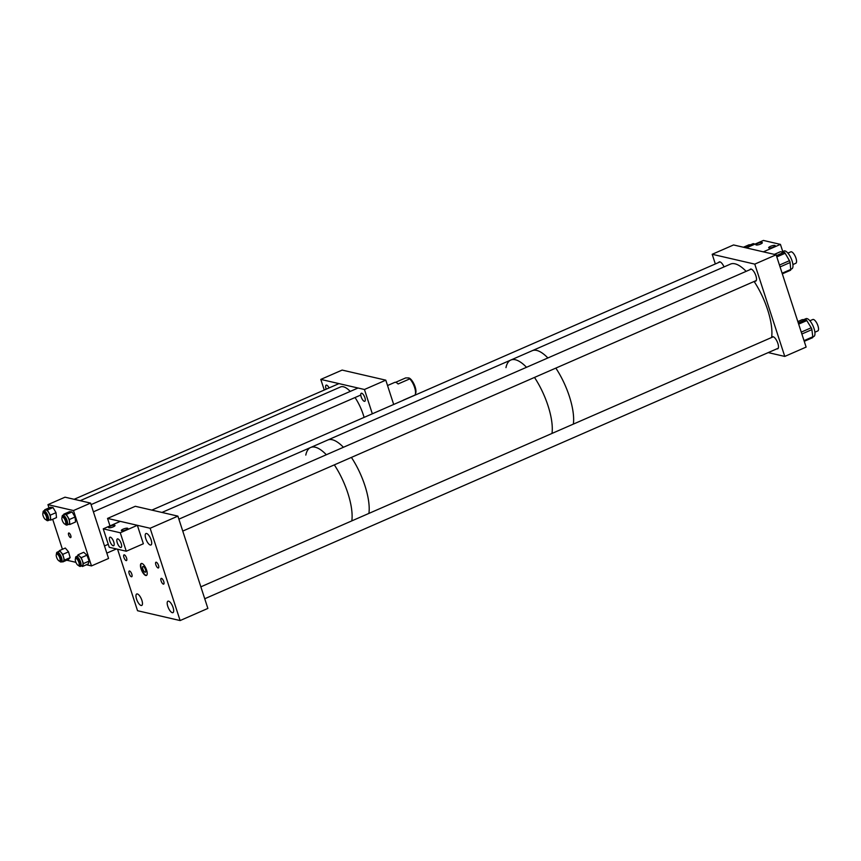 <?xml version="1.0" encoding="UTF-8"?>
<svg xmlns="http://www.w3.org/2000/svg" width="861" height="861" viewBox="0 0 861 861"><rect width="100%" height="100%" fill="white"/><g stroke="black" fill="none" stroke-linecap="round" stroke-linejoin="round"><path stroke-width="1.29" d="M329.085 387.924A4.38 1.593 -113.6 0 0 326.147 385.147A4.38 1.593 -113.6 0 0 326.039 388.731A4.38 1.593 -113.6 0 0 326.201 389.183M364.892 397.707A4.38 1.593 -113.6 0 0 361.276 393.262A4.38 1.593 -113.6 0 0 361.157 396.846A4.38 1.593 -113.6 0 0 364.784 401.291A4.38 1.593 -113.6 0 0 364.892 397.707M385.793 380.164L364.44 389.495L320.798 379.41L342.151 370.079L385.793 380.164L393.681 404.466M364.44 389.495L372.329 413.797M320.798 379.41L324.253 390.033M403.239 400.3A10.009 3.638 -113.6 0 0 403.346 400.139L415.024 395.048A10.009 3.638 -113.6 0 0 415.325 394.36A10.009 3.638 -113.6 0 0 414.604 387.472A10.009 3.638 -113.6 0 0 409.771 378.872L398.094 383.974A10.009 3.638 -113.6 0 0 394.661 382.413L387.536 385.534M395.565 382.338L405.66 377.925L408.771 377.936L409.771 378.872L408.771 377.936M415.325 394.36L415.766 392.917A8.761 3.186 -113.6 0 0 415.131 386.88A8.761 3.186 -113.6 0 0 409.309 378.13A8.761 3.186 -113.6 0 0 409.255 378.097M68.643 535.047A2.497 0.904 66.4 0 1 68.708 533.002A2.497 0.904 66.4 0 1 70.763 535.531A2.497 0.904 66.4 0 1 70.71 537.576A2.497 0.904 66.4 0 1 68.643 535.047M65.016 497.184L47.936 504.654L73.486 510.551L90.566 503.093L65.016 497.184M90.566 503.093L108.561 558.466L91.481 565.925L73.486 510.551M91.481 565.925L86.423 564.762M75.908 562.33L66.717 560.21M62.433 549.296L52.682 519.269M48.991 507.893L47.936 504.654M59.441 561.038A5.327 1.937 -113.6 0 0 61.368 561.975A5.327 1.937 -113.6 0 0 62.014 560.393A5.327 1.937 -113.6 0 0 60.195 554.721A5.327 1.937 -113.6 0 0 57.095 552.202A5.327 1.937 -113.6 0 0 56.46 553.784A5.327 1.937 -113.6 0 0 56.471 554.247M61.368 561.975L63.294 561.135A5.327 1.937 -113.6 0 0 63.94 559.542A5.327 1.937 -113.6 0 0 62.121 553.881A5.327 1.937 -113.6 0 0 59.032 551.363L57.095 552.202M60.335 560.715A3.95 1.431 -113.6 0 0 60.819 560.705A3.95 1.431 -113.6 0 0 61.292 559.532A3.95 1.431 -113.6 0 0 59.947 555.334A3.95 1.431 -113.6 0 0 57.655 553.462A3.95 1.431 -113.6 0 0 57.321 553.817M62.799 554.355L68.525 551.847L65.318 548.037L59.592 550.534L62.799 554.355L64.424 560.124L62.735 561.953L62.379 561.533M59.592 550.534L58.699 551.503M68.525 551.847L70.139 557.616L64.424 560.124M70.139 557.616L68.46 559.456L62.735 561.953M78.502 565.44A5.327 1.937 -113.6 0 0 80.428 566.377A5.327 1.937 -113.6 0 0 79.147 558.961A5.327 1.937 -113.6 0 0 76.155 556.604A5.327 1.937 -113.6 0 0 75.531 558.649M80.428 566.377L82.355 565.537A5.327 1.937 -113.6 0 0 81.085 558.122A5.327 1.937 -113.6 0 0 78.093 555.765L76.155 556.604M79.395 565.117A3.95 1.431 -113.6 0 0 79.879 565.107A3.95 1.431 -113.6 0 0 78.932 559.618A3.95 1.431 -113.6 0 0 76.715 557.874A3.95 1.431 -113.6 0 0 76.381 558.219M82.452 566.495L88.177 563.998L89.167 561.071L83.442 563.578L82.452 566.495L81.698 565.828M83.442 563.578L81.235 557.68L77.996 554.796L77.598 555.98M89.167 561.071L86.95 555.184L83.721 552.299L77.996 554.796M86.95 555.184L81.235 557.68M46.02 519.732A5.327 1.937 -113.6 0 0 47.947 520.657A5.327 1.937 -113.6 0 0 48.388 520.184A5.327 1.937 -113.6 0 0 47.226 514.243A5.327 1.937 -113.6 0 0 43.674 510.885A5.327 1.937 -113.6 0 0 43.233 511.369A5.327 1.937 -113.6 0 0 43.05 512.941M47.947 520.657L49.873 519.818A5.327 1.937 -113.6 0 0 50.315 519.334A5.327 1.937 -113.6 0 0 49.163 513.404A5.327 1.937 -113.6 0 0 45.601 510.046L43.674 510.885M46.914 519.398A3.95 1.431 -113.6 0 0 47.387 519.398A3.95 1.431 -113.6 0 0 47.721 519.043A3.95 1.431 -113.6 0 0 46.86 514.641A3.95 1.431 -113.6 0 0 44.223 512.155A3.95 1.431 -113.6 0 0 43.9 512.499M50.293 515.158L56.008 512.65L53.027 507.56L47.312 510.067L50.293 515.158L50.767 520.098L49.551 519.958M47.312 510.067L44.707 509.766L44.772 510.412M56.008 512.65L56.492 517.601L50.767 520.098M53.027 507.56L50.433 507.258L44.707 509.766M65.081 524.134A5.327 1.937 -113.6 0 0 67.007 525.059A5.327 1.937 -113.6 0 0 67.459 524.564A5.327 1.937 -113.6 0 0 66.275 518.634A5.327 1.937 -113.6 0 0 62.735 515.287A5.327 1.937 -113.6 0 0 62.283 515.793A5.327 1.937 -113.6 0 0 62.11 517.343M67.007 525.059L68.934 524.22A5.327 1.937 -113.6 0 0 69.386 523.725A5.327 1.937 -113.6 0 0 68.213 517.784A5.327 1.937 -113.6 0 0 64.661 514.447L62.735 515.287M65.974 523.8A3.95 1.431 -113.6 0 0 66.448 523.8A3.95 1.431 -113.6 0 0 66.781 523.434A3.95 1.431 -113.6 0 0 65.91 519.032A3.95 1.431 -113.6 0 0 63.283 516.557A3.95 1.431 -113.6 0 0 62.961 516.912M69.332 519.517L75.058 517.02L72.066 511.94L66.351 514.447L69.332 519.517L69.838 524.489L68.611 524.36M66.351 514.447L63.768 514.178L63.832 514.813M75.058 517.02L75.553 521.992L69.838 524.489M72.066 511.94L69.483 511.682L63.768 514.178M80.181 500.693L340.601 386.933A27.509 9.998 66.4 0 1 350.233 391.411M355.033 397.524A27.509 9.998 66.4 0 1 364.095 417.391M59.344 561.028A3.756 1.367 66.4 0 1 56.751 557.691A3.756 1.367 66.4 0 1 56.665 554.107A3.756 1.367 66.4 0 1 56.998 554.075A3.756 1.367 66.4 0 1 59.592 557.411A3.756 1.367 66.4 0 1 59.678 560.995A3.756 1.367 66.4 0 1 59.344 561.028M46.397 519.592A3.756 1.367 66.4 0 1 46.257 519.689A3.756 1.367 66.4 0 1 43.588 516.987A3.756 1.367 66.4 0 1 43.104 512.876A3.756 1.367 66.4 0 1 43.244 512.79A3.756 1.367 66.4 0 1 45.913 515.481A3.756 1.367 66.4 0 1 46.397 519.592M61.863 518.559A3.756 1.367 66.4 0 1 62.304 517.192A3.756 1.367 66.4 0 1 64.403 518.839A3.756 1.367 66.4 0 1 65.759 522.724A3.756 1.367 66.4 0 1 65.318 524.091A3.756 1.367 66.4 0 1 63.219 522.444A3.756 1.367 66.4 0 1 61.863 518.559M76.812 564.02A3.756 1.367 66.4 0 1 75.725 558.509A3.756 1.367 66.4 0 1 77.651 559.887A3.756 1.367 66.4 0 1 78.738 565.397A3.756 1.367 66.4 0 1 76.812 564.02M141.064 568.852A6.501 2.357 66.4 0 1 141.236 563.524A6.501 2.357 66.4 0 1 146.607 570.122A6.501 2.357 66.4 0 1 146.435 575.449A6.501 2.357 66.4 0 1 141.064 568.852M146.596 575.352A6.501 2.357 66.4 0 1 141.408 568.701A6.501 2.357 66.4 0 1 141.408 563.471M142.851 569.035A3.121 1.13 66.4 0 1 142.926 566.473A3.121 1.13 66.4 0 1 145.509 569.648A3.121 1.13 66.4 0 1 145.423 572.199A3.121 1.13 66.4 0 1 142.851 569.035M131.819 574.179A3.121 1.13 -113.6 0 0 129.236 571.015A3.121 1.13 -113.6 0 0 129.161 573.566A3.121 1.13 -113.6 0 0 131.744 576.73A3.121 1.13 -113.6 0 0 131.819 574.179M126.567 558.025A3.121 1.13 -113.6 0 0 123.995 554.861A3.121 1.13 -113.6 0 0 123.909 557.411A3.121 1.13 -113.6 0 0 126.492 560.586A3.121 1.13 -113.6 0 0 126.567 558.025M163.751 581.562A3.121 1.13 -113.6 0 0 161.179 578.388A3.121 1.13 -113.6 0 0 161.104 580.949A3.121 1.13 -113.6 0 0 163.676 584.113A3.121 1.13 -113.6 0 0 163.751 581.562M158.51 565.408A3.121 1.13 -113.6 0 0 155.927 562.244A3.121 1.13 -113.6 0 0 155.852 564.794A3.121 1.13 -113.6 0 0 158.424 567.959A3.121 1.13 -113.6 0 0 158.51 565.408M136.555 599.095A6.253 2.271 66.4 0 1 136.716 593.982A6.253 2.271 66.4 0 1 141.882 600.332A6.253 2.271 66.4 0 1 141.721 605.444A6.253 2.271 66.4 0 1 136.555 599.095M167.777 606.316A6.253 2.271 66.4 0 1 167.938 601.193A6.253 2.271 66.4 0 1 173.093 607.543A6.253 2.271 66.4 0 1 172.943 612.655A6.253 2.271 66.4 0 1 167.777 606.316M145.789 538.642A6.253 2.271 66.4 0 1 145.95 533.529A6.253 2.271 66.4 0 1 151.116 539.879A6.253 2.271 66.4 0 1 150.955 544.991A6.253 2.271 66.4 0 1 145.789 538.642M117.559 549.21L137.534 610.718L180.121 620.555L150.137 528.256L107.55 518.419L109.971 525.888M150.137 528.256L177.893 516.126L135.306 506.29L107.55 518.419M180.121 620.555L207.878 608.426L177.893 516.126M305.795 455.071A45.02 16.348 66.4 0 1 310.66 447.483A45.02 16.348 66.4 0 1 326.341 454.737A45.02 16.348 66.4 0 0 310.66 447.483L327.74 440.025A45.02 16.348 66.4 0 1 343.421 447.279A45.02 16.348 66.4 0 0 327.74 440.025L510.831 360.038A45.02 16.348 66.4 0 1 526.512 367.292A45.02 16.348 66.4 0 0 510.831 360.038A45.02 16.348 66.4 0 0 505.967 367.625M334.326 464.875A45.02 16.348 66.4 0 1 347.844 493.159A45.02 16.348 66.4 0 1 351.826 520.873A45.02 16.348 66.4 0 0 347.844 493.159A45.02 16.348 66.4 0 0 334.326 464.875M351.406 457.417A45.02 16.348 66.4 0 1 364.924 485.701A45.02 16.348 66.4 0 1 368.906 513.414A45.02 16.348 66.4 0 0 360.705 474.615A45.02 16.348 66.4 0 0 351.406 457.417M543.786 394.639A45.02 16.348 66.4 0 1 551.998 433.427A45.02 16.348 66.4 0 0 548.016 405.725A45.02 16.348 66.4 0 0 534.487 377.43A45.02 16.348 66.4 0 1 543.786 394.639M569.369 396.394A45.02 16.348 66.4 0 1 573.351 424.107A45.02 16.348 66.4 0 0 569.369 396.394A45.02 16.348 66.4 0 0 555.84 368.11A45.02 16.348 66.4 0 1 569.369 396.394M746.143 271.355A45.02 16.348 66.4 0 0 730.462 264.101L532.184 350.718A45.02 16.348 66.4 0 1 547.865 357.961A45.02 16.348 66.4 0 0 532.184 350.718L510.831 360.038M724.036 266.899A6.565 2.379 -113.6 0 0 719.914 261.862A6.565 2.379 -113.6 0 0 719.247 261.895A6.565 2.379 -113.6 0 0 718.709 262.487M754.925 281.138A6.565 2.379 -113.6 0 0 755.065 281.181A6.565 2.379 -113.6 0 0 755.721 281.138A6.565 2.379 -113.6 0 0 755.603 274.971A6.565 2.379 -113.6 0 0 751.126 269.073A6.565 2.379 -113.6 0 0 750.469 269.116A6.565 2.379 -113.6 0 0 749.92 269.697M776.902 348.802A6.565 2.379 -113.6 0 0 777.052 348.845A6.565 2.379 -113.6 0 0 777.709 348.802A6.565 2.379 -113.6 0 0 777.591 342.635A6.565 2.379 -113.6 0 0 773.113 336.737A6.565 2.379 -113.6 0 0 772.457 336.78A6.565 2.379 -113.6 0 0 771.908 337.361M776.127 254.791L754.774 264.123L784.769 356.422L806.122 347.091L776.127 254.791L733.55 244.954L712.198 254.286L715.34 263.961M754.774 264.123L712.198 254.286M784.769 356.422L768.227 352.601M750.501 244.772L752.794 243.781A9.74 3.541 66.4 0 1 753.321 243.663A9.74 3.541 66.4 0 1 754.828 244.19M745.637 247.753L752.525 244.739L749.048 244.804L743.452 247.247M781.831 251.939L784.005 250.992A9.74 3.541 66.4 0 1 784.802 250.895A9.74 3.541 66.4 0 1 791.56 259.473A9.74 3.541 66.4 0 1 791.808 268.847L790.71 269.321M776.396 255.609L784.113 252.241L780.432 251.746L774.383 254.393M784.113 252.241A2.002 0.732 66.4 0 1 785.146 253.263L776.816 256.901M779.463 265.048L789.451 260.689L785.146 253.263M789.451 260.689A2.002 0.732 66.4 0 1 790.086 262.54L780.066 266.921M782.122 273.228L790.721 269.461L790.086 262.54M790.721 269.461A2.002 0.732 66.4 0 1 790.495 270.279A2.002 0.732 66.4 0 1 790.333 270.289M803.722 319.646L805.993 318.656A9.74 3.541 66.4 0 1 806.553 318.538A9.74 3.541 66.4 0 1 813.441 326.879A9.74 3.541 66.4 0 1 813.796 336.511L812.806 336.942M798.265 322.929L805.778 319.646L802.28 319.635L797.835 321.584L802.161 319.668A2.002 0.732 66.4 0 1 802.28 319.635M805.778 319.646A2.002 0.732 66.4 0 1 806.8 320.583L798.664 324.134M801.257 332.12L811.213 327.772L806.8 320.583M811.213 327.772A2.002 0.732 66.4 0 1 811.891 329.623L801.871 334.003M804.023 340.633L812.795 336.802L811.891 329.623M812.795 336.802A2.002 0.732 66.4 0 1 812.569 337.706A2.002 0.732 66.4 0 1 812.461 337.727L804.239 341.322L812.569 337.706M769.013 247.957A3.401 0.829 162 0 1 768.679 247.742A3.401 0.829 162 0 1 771.047 246.117A3.401 0.829 162 0 1 774.825 245.417A3.401 0.829 162 0 1 775.158 245.643A3.401 0.829 162 0 1 772.791 247.258A3.401 0.829 162 0 1 769.013 247.957M756.206 244.998A3.401 0.829 162 0 1 755.872 244.782A3.401 0.829 162 0 1 758.24 243.157A3.401 0.829 162 0 1 762.017 242.468A3.401 0.829 162 0 1 762.34 242.684A3.401 0.829 162 0 1 759.972 244.298A3.401 0.829 162 0 1 756.206 244.998M782.757 251.53L780.432 244.384L763.352 251.842L746.326 247.903L763.406 240.445L780.432 244.384M114.664 525.253A3.401 0.829 162 0 1 114.997 525.468A3.401 0.829 162 0 1 112.63 527.093A3.401 0.829 162 0 1 108.852 527.793A3.401 0.829 162 0 1 108.529 527.578A3.401 0.829 162 0 1 110.897 525.953A3.401 0.829 162 0 1 114.664 525.253M127.471 528.213A3.401 0.829 162 0 1 127.805 528.428A3.401 0.829 162 0 1 125.437 530.053A3.401 0.829 162 0 1 121.659 530.753A3.401 0.829 162 0 1 121.336 530.537A3.401 0.829 162 0 1 123.704 528.912A3.401 0.829 162 0 1 127.471 528.213M113.76 541.935A4.649 1.69 -113.6 0 0 109.917 537.21A4.649 1.69 -113.6 0 0 109.799 541.02A4.649 1.69 -113.6 0 0 113.641 545.734A4.649 1.69 -113.6 0 0 113.76 541.935M121.218 543.657A4.649 1.69 -113.6 0 0 117.376 538.932A4.649 1.69 -113.6 0 0 117.257 542.742A4.649 1.69 -113.6 0 0 121.1 547.467A4.649 1.69 -113.6 0 0 121.218 543.657M137.362 525.307L143.356 543.765L126.276 551.223L109.239 547.295L103.245 528.837L120.325 521.368L137.362 525.307L120.271 532.765L103.245 528.837M126.276 551.223L120.271 532.765M754.118 281.493A45.02 16.348 66.4 0 1 767.646 309.777A45.02 16.348 66.4 0 1 771.628 337.49M809.889 320.776L812.795 319.506A6.242 2.271 66.4 0 1 817.95 325.835A6.242 2.271 66.4 0 1 817.789 330.947L814.883 332.217M787.901 253.112L790.807 251.842A6.242 2.271 66.4 0 1 795.962 258.171A6.242 2.271 66.4 0 1 795.801 263.283L792.895 264.553M58.128 553.462L56.665 554.107M61.142 560.36L59.678 560.995M47.721 519.043L46.257 519.689M338.965 383.608L74.143 499.294M44.707 512.155L43.244 512.79M358.025 388.01L91.062 504.632M63.768 516.557L62.304 517.192M360.77 395.027L93.397 511.821M66.781 523.445L65.318 524.091M108.26 544.292L104.493 545.939M77.189 557.863L75.725 558.509M116.396 548.952L106.829 553.128M80.202 564.762L78.738 565.397M743.42 247.236L748.941 244.825M782.315 273.841L790.495 270.279M774.308 254.372L780.27 251.767M310.66 447.483L161.954 512.446M778.258 348.221L204.735 598.75M773.253 336.78L200.861 586.825M720.054 261.895L151.848 510.11M756.27 280.546L182.747 531.086M751.276 269.106L178.873 519.161"/></g></svg>
